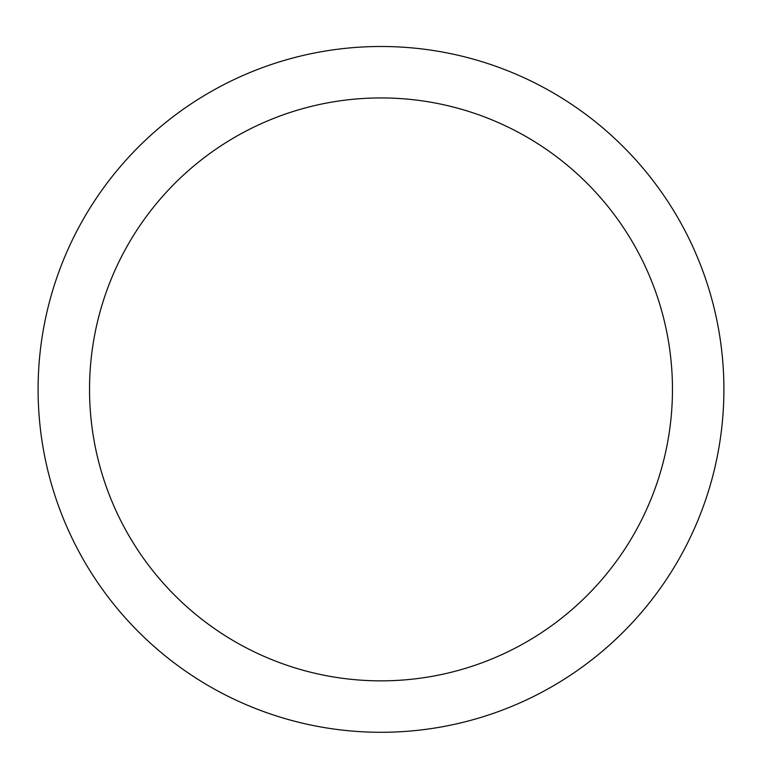 <?xml version="1.0" encoding="UTF-8"?>
<svg xmlns="http://www.w3.org/2000/svg" width="762" height="762" viewBox="0 0 762 762"><rect width="100%" height="100%" fill="white"/><g stroke="black" fill="none" stroke-linecap="round" stroke-linejoin="round"><path stroke-width="1.14" d="M723.9 389.392A342.9 342.9 0 0 1 381 732.292A342.9 342.9 0 0 1 38.1 389.392A342.9 342.9 0 0 1 381 46.492A342.9 342.9 0 0 1 723.9 389.392M89.535 389.392A291.465 291.465 0 0 0 526.732 641.804A291.465 291.465 0 0 0 526.732 136.979A291.465 291.465 0 0 0 89.535 389.392"/></g></svg>
